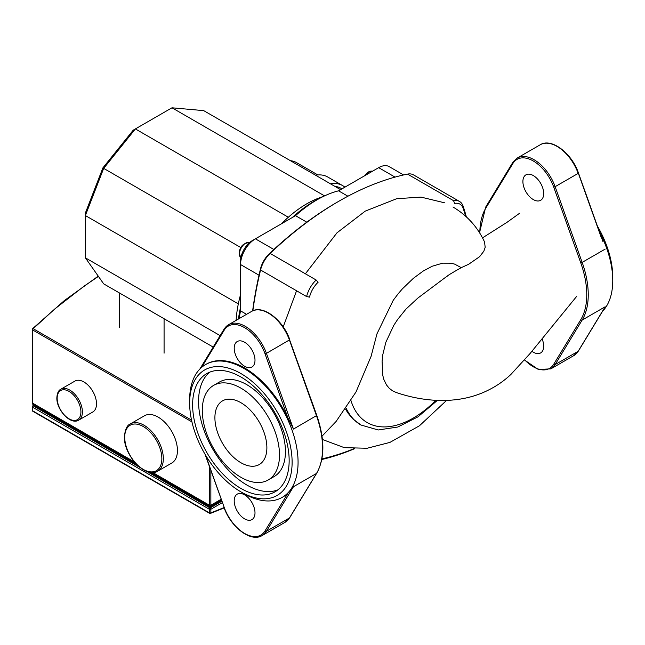 <?xml version="1.0" encoding="UTF-8"?>
<svg xmlns="http://www.w3.org/2000/svg" width="645" height="645" viewBox="0 0 645 645"><rect width="100%" height="100%" fill="white"/><g stroke="black" fill="none" stroke-linecap="round" stroke-linejoin="round"><path stroke-width="0.97" d="M576.743 296.289L530.142 353.428L510.904 374.439C504.285 380.679 496.956 385.807 488.926 389.822C459.869 404.754 425.297 402.367 396.401 392.579L392.523 390.806L389.233 388.266L386.484 384.936L383.856 379.518L382.751 375.309L382.098 361.337L382.759 354.839L385.855 342.245L393.724 325.475L397.562 319.557L405.971 309.108L417.815 298.103L445.324 277.495C449.968 274.552 443.655 277.656 461.272 267.651L454.54 264.079L451.016 263.192L442.655 263.16L432.223 266.232L423.168 271.085L413.308 278.374L402.375 288.863L398.159 293.781L393.24 300.288L376.962 333.852L371.101 356.298L356 391.983L336.085 421.483L322.024 436.165M461.272 267.651L468.673 264.257L479.606 256.686L483.855 251.187L485.185 247.293L484.532 241.939C477.598 227.024 467.085 215.374 452.984 207.005M345.535 409.059L347.784 412.816L352.622 418.742L360.926 425.007A97.347 56.204 120 0 1 346.147 408.164M466.327 216.817A315.55 182.188 120 0 0 463.134 206.198A21.003 12.126 120 0 0 459.506 201.45A21.003 12.126 120 0 0 453.572 200.684L454.604 203.433A18.899 10.917 -60 0 1 463.199 208.4A313.454 180.971 -60 0 1 465.601 216.164M321.799 459.514A315.55 182.188 120 0 0 354.411 448.783M353.831 448.751A313.454 180.971 -60 0 1 321.919 458.893M309.503 297.135A18.899 10.917 -60 0 1 318.106 282.236L316.163 280.019A21.003 12.126 120 0 0 306.609 296.563L309.503 297.135M252.856 310.785A315.55 182.188 -60 0 1 260.572 269.989A21.003 12.126 -60 0 1 270.126 253.437A315.55 182.188 -60 0 1 338.827 201.256A315.55 182.188 -60 0 1 407.535 174.102A21.003 12.126 -60 0 1 413.469 174.868L459.506 201.45M338.827 201.256L337.343 202.111A313.454 180.971 120 0 0 269.094 253.945A18.899 10.917 120 0 0 260.499 268.844A313.454 180.971 120 0 0 252.63 310.882M341.963 188.856L341.012 188.308A42.006 24.252 120 0 0 334.965 186.413M317.872 174.948L296.458 162.58A42.006 24.252 120 0 0 290.411 160.694M330.45 183.809A45.15 26.066 -60 0 1 342.584 185.575A45.15 26.066 -60 0 1 344.857 187.187M342.584 185.575L327.733 177.004A45.15 26.066 120 0 0 315.599 175.238M236.11 320.355A100.015 57.744 -60 0 1 238.328 303.86A100.015 57.744 -60 0 1 240.561 294.62M238.44 319.009A108.416 62.597 -60 0 1 240.021 309.681A108.416 62.597 -60 0 1 240.561 307.157M281.454 223.791A100.015 57.744 -60 0 1 288.339 217.244A100.015 57.744 -60 0 1 319.589 197.797L323.564 196.354M240.561 307.907A108.158 62.444 120 0 0 238.626 318.904M239.118 318.614A112.359 64.871 -60 0 1 240.561 310.866L240.561 264.547A21.003 12.126 -60 0 1 255.412 238.827L295.515 215.672A112.359 64.871 -60 0 1 317.034 199.813L314.067 201.53A108.158 62.444 120 0 0 292.959 217.147M292.314 217.518A108.416 62.597 -60 0 1 320.186 198.071M240.908 247.599L103.676 168.369L135.377 128.927L171.989 107.796L203.691 110.626L340.576 189.654M213.189 347.083L103.676 283.856L85.366 257.823L85.366 215.551L103.676 168.369L102.877 167.91L85.366 213.035L85.366 215.551L238.328 303.86M288.339 217.244L135.377 128.927L133.201 130.185L102.877 167.91M324.564 195.887L171.989 107.796M273.867 249.478L255.412 238.827L252.437 240.537A16.802 9.699 120 0 0 240.561 261.12L240.561 264.547L259.016 275.205M164.08 353.178L164.08 318.735M119.527 327.458L119.527 293.015M317.034 199.813A112.359 64.871 -60 0 1 338.561 190.823L378.671 167.66A21.003 12.126 -60 0 1 389.169 166.62L403.593 174.948M246.551 314.325L240.561 310.866M347.913 196.217L338.561 190.823M295.515 215.672L306.802 222.186M220.139 335.626L85.366 257.823M542.05 338.77A14.698 8.49 60 0 1 540.647 352.928A14.698 8.49 60 0 1 533.302 352.194A14.698 8.49 60 0 1 531.891 351.267M533.302 175.569A14.698 8.49 60 0 1 542.905 188.525A14.698 8.49 60 0 1 540.647 200.305A14.698 8.49 60 0 1 533.302 199.579A14.698 8.49 60 0 1 523.692 186.623A14.698 8.49 60 0 1 525.949 174.843A14.698 8.49 60 0 1 533.302 175.569M599.495 231.942A76.658 44.255 60 0 1 606.655 248.252A76.658 44.255 60 0 1 612.75 280.599A76.658 44.255 60 0 1 602.543 311.269M612.75 280.599L612.75 277.173A72.458 41.836 -120 0 0 606.993 246.592A72.458 41.836 -120 0 0 597.415 226.105M601.132 237.15L578.234 172.981M524.578 360.071L538.317 369.464L550.846 368.867A33.605 19.398 -120 0 0 555.135 364.578L582.153 320.065L605.171 306.778L603.212 310.003M244.608 494.868A14.698 8.49 -120 0 0 237.255 494.135A14.698 8.49 -120 0 0 234.998 505.922A14.698 8.49 -120 0 0 244.608 518.87A14.698 8.49 -120 0 0 251.953 519.604A14.698 8.49 -120 0 0 254.211 507.825A14.698 8.49 -120 0 0 244.608 494.868M244.608 342.245A14.698 8.49 -120 0 0 237.255 341.519A14.698 8.49 -120 0 0 234.998 353.299A14.698 8.49 -120 0 0 244.608 366.255A14.698 8.49 -120 0 0 251.953 366.981A14.698 8.49 -120 0 0 254.211 355.202A14.698 8.49 -120 0 0 244.608 342.245M240.891 402.698A36.757 21.221 -120 0 0 222.517 400.876A36.757 21.221 -120 0 0 216.881 430.328A36.757 21.221 -120 0 0 240.891 462.715A36.757 21.221 -120 0 0 259.266 464.537A36.757 21.221 -120 0 0 264.901 435.085A36.757 21.221 -120 0 0 240.891 402.698M240.891 388.121A54.607 31.524 -120 0 0 213.592 385.412A54.607 31.524 -120 0 0 205.223 429.167A54.607 31.524 -120 0 0 240.891 477.292A54.607 31.524 -120 0 0 268.191 479.993A54.607 31.524 -120 0 0 276.568 436.238A54.607 31.524 -120 0 0 240.891 388.121M213.592 385.412L219.534 381.985A54.607 31.524 60 0 1 246.833 384.686A54.607 31.524 60 0 1 282.502 432.811A54.607 31.524 60 0 1 274.133 476.566L268.191 479.993M240.891 376.97A68.257 39.41 -120 0 0 206.763 373.592A68.257 39.41 -120 0 0 196.298 428.288A68.257 39.41 -120 0 0 240.891 488.434A68.257 39.41 -120 0 0 275.02 491.812A68.257 39.41 -120 0 0 285.485 437.125A68.257 39.41 -120 0 0 240.891 376.97M277.858 489.878A68.257 39.41 60 0 1 246.833 485.008A68.257 39.41 60 0 1 203.086 427.571A68.257 39.41 60 0 1 209.867 372.101M189.654 403.125L189.654 399.698A76.658 44.255 60 0 1 205.529 364.602A76.658 44.255 60 0 1 291.975 429.933A76.658 44.255 60 0 1 282.188 497.376A76.658 44.255 60 0 1 243.858 493.578L240.891 491.861A72.458 41.836 -120 0 0 286.364 431.707A72.458 41.836 -120 0 0 228.741 368.214A72.458 41.836 -120 0 0 189.654 403.125A72.458 41.836 -120 0 0 195.419 433.706A72.458 41.836 -120 0 0 240.891 491.861M282.188 497.376L282.929 496.948A76.658 44.255 -120 0 0 287.936 493.183L293.459 486.741L266.433 531.254A33.605 19.398 60 0 1 262.152 535.543L285.171 522.248A33.605 19.398 -120 0 0 289.452 517.967A1.048 0.814 31.3 0 0 289.79 517.419M205.537 364.602L206.279 364.175A76.658 44.255 -120 0 1 287.936 417.976L293.459 429.078L316.808 415.445C324.911 439.245 324.878 458.498 316.711 473.22L289.694 517.733L285.171 522.248M144.488 415.751A27.3 15.762 60 0 1 165.523 423.064A27.3 15.762 60 0 1 177.44 450.541A27.3 15.762 60 0 1 171.788 463.037L157.678 471.181A27.3 15.762 60 0 0 163.338 458.684A27.3 15.762 60 0 0 151.414 431.207A27.3 15.762 60 0 0 130.379 423.894L144.488 415.751M74.957 381.066A17.85 10.304 60 0 1 88.712 385.847A17.85 10.304 60 0 1 96.508 403.81A17.85 10.304 60 0 1 92.807 411.986L78.706 420.129A17.85 10.304 60 0 0 82.399 411.953A17.85 10.304 60 0 0 74.61 393.99A17.85 10.304 60 0 0 60.848 389.209L74.957 381.066M135.402 463.134L32.556 403.762L32.556 403.133A1.048 0.605 180 0 1 32.25 402.706A1.048 0.605 -0 0 0 32.556 403.133L134.329 461.893L32.556 403.133L32.556 329.893A1.048 0.605 -60 0 1 33.177 328.684A1.048 0.572 -134.3 0 0 32.564 328.708L32.564 328.708A1.048 0.572 -134.3 0 0 32.468 329.095A1.048 0.605 -0 0 0 32.25 329.466A1.048 0.605 -0 0 0 32.556 329.893L191.944 421.911M221.098 499.303L210.859 505.22A1.048 0.605 180 0 1 209.375 505.22L152.784 472.543L209.375 505.22A1.048 0.605 0 0 0 210.859 505.22L221.098 499.303M191.541 420.121L33.177 328.684L54.841 308.915L84.35 285.945L98.435 276.407M32.468 402.335A1.048 0.605 -0 0 0 32.25 402.706L32.25 403.327A1.048 1.048 0 0 0 32.774 404.238A1.048 0.605 -60 0 1 32.556 403.762A1.048 0.605 180 0 1 32.25 403.327M140.078 467.544L33.298 405.907A1.048 0.677 -127 0 0 32.468 406.39A1.048 0.605 -0 0 0 32.25 406.761A1.048 0.605 -0 0 0 32.556 407.189A1.048 0.605 -60 0 1 33.298 405.907A948.231 547.46 180 0 1 34.322 405.133M149.817 472.317L209.375 506.696A1.048 0.605 180 0 0 210.859 506.696L221.533 500.536M35.257 405.431L35.346 406.229L137.232 465.053M435.907 400.327A92.09 53.172 -60 0 1 350.993 400.666M463.134 206.198L463.199 208.4M260.499 268.844L260.572 269.989L306.609 296.563M316.163 280.019L270.126 253.437L269.094 253.945M407.535 174.102L453.572 200.684M240.867 257.831A8.925 5.152 -60 0 1 239.44 254.041A8.925 5.152 -60 0 1 243.052 245.382A8.925 5.152 -60 0 1 249.744 242.447M365.433 175.303A8.925 5.152 -60 0 1 369.013 171.949A8.925 5.152 -60 0 1 372.592 171.167L370.133 171.191L368.166 172.094L364.554 175.811M395.03 177.109L378.671 167.66M517.242 158.049L540.26 144.754A33.605 19.398 60 0 1 578.154 173.392L555.135 186.679A33.605 19.398 -120 0 0 517.242 158.049L512.711 162.564A1.048 0.814 -148.7 0 0 512.872 163.532A32.556 18.794 60 0 1 533.302 160.992A32.556 18.794 60 0 1 553.732 187.123L555.135 186.679L582.153 262.394L580.75 262.838A75.61 43.65 60 0 1 580.75 319.718L553.732 364.231A32.556 18.794 60 0 1 524.724 359.91M605.171 306.778L578.154 351.291L555.135 364.578A1.048 0.814 -148.7 0 1 553.732 364.231M479.84 233.24A75.61 43.65 60 0 1 485.846 208.053A1.048 0.814 -148.7 0 1 485.693 207.077L479.533 232.74M605.171 249.107L582.153 262.394A76.658 44.255 -120 0 1 582.153 320.065A1.048 0.814 -148.7 0 1 580.75 319.718M485.846 208.053L512.872 163.532M553.732 187.123L580.75 262.838M578.484 350.743A1.048 0.814 31.3 0 1 578.154 351.291A33.605 19.398 60 0 1 573.865 355.572L550.846 368.867M204.997 454.193L224.178 507.317A32.556 18.794 -120 0 0 244.608 533.447A32.556 18.794 -120 0 0 265.039 530.908A1.048 0.814 -148.7 0 0 266.433 531.254L289.452 517.967L316.477 473.454L293.459 486.741M316.711 473.22A1.048 0.814 31.3 0 1 316.477 473.454A76.658 44.255 -120 0 0 316.477 415.783L289.452 340.068A33.605 19.398 -120 0 0 251.566 311.43C262.862 304.238 283.179 320.025 289.782 339.73L266.433 353.363L293.459 429.078M287.936 417.976L265.039 353.807L266.433 353.363A33.605 19.398 60 0 0 228.548 324.725L251.566 311.43M265.039 353.807A32.556 18.794 -120 0 0 244.608 327.676A32.556 18.794 -120 0 0 224.178 330.216A1.048 0.814 -148.7 0 1 224.017 329.24L228.548 324.725A33.605 19.398 60 0 0 224.258 329.006M224.178 330.216L201.603 367.392M289.541 339.657L316.808 415.445M265.039 530.908L287.936 493.183M205.553 455.128L224.178 507.317M124.727 437.254A26.252 15.158 -120 0 0 143.287 469.399A26.252 15.158 -120 0 0 161.847 458.684A26.252 15.158 -120 0 0 143.287 426.53A26.252 15.158 -120 0 0 124.727 437.254M57.155 398.239A16.802 9.699 -120 0 0 69.031 418.815A16.802 9.699 -120 0 0 80.915 411.953A16.802 9.699 -120 0 0 69.031 391.378A16.802 9.699 -120 0 0 57.155 398.239M221.283 499.827L210.859 505.841L210.859 470.616M209.375 466.456L209.375 505.841L151.688 472.535M210.859 505.841A1.048 0.605 180 0 1 209.375 505.841A1.048 0.605 120 0 0 209.593 506.325A1.048 1.048 0 0 0 210.641 506.325A1.048 0.605 -120 0 0 210.859 505.841L210.859 506.696M33.177 411.236A1.048 0.605 -60 0 1 32.774 411.228A1.048 0.605 -60 0 1 32.556 410.752A1.048 0.605 180 0 1 32.25 410.325A1.048 1.048 0 0 0 32.774 411.228L209.593 513.315A1.048 0.605 120 0 0 209.996 513.323A1.048 0.701 -111.1 0 0 210.859 512.831A1.048 0.605 180 0 1 209.375 512.831A1.048 0.605 120 0 0 209.593 513.315A1.048 1.048 0 0 0 210.488 513.388L224.17 507.913M209.375 509.268A1.048 0.605 0 0 0 210.859 509.268A1.048 0.605 -120 0 0 210.117 507.986A1.048 0.605 120 0 0 209.375 509.268L209.375 512.831L32.556 410.752L32.556 407.189L209.375 509.268M224.041 507.567A760.27 438.947 -60 0 1 210.859 512.831L210.859 509.268L222.291 502.665M221.791 501.246L210.117 507.986L146.947 471.519M210.117 506.269A1.048 0.605 -120 0 0 210.641 506.325L221.388 500.117M35.346 406.229L35.346 405.721M209.375 506.196L209.375 506.696M437.375 400.4L417.984 416.839L397.796 427.03L378.236 429.973L360.926 425.007M519.644 213.221L507.212 222.186L482.5 237.876M444.469 202.78L420.983 197.104L396.699 198.708L365.255 211.117L336.988 232.813L305.383 273.794M296.563 290.766L283.211 326.902M446.525 400.448L419.444 425.781L389.903 442.414L367.142 448.251L344.309 447.654L322.436 439.495M241.294 258.129L239.134 253.614C239.722 246.334 243.415 242.689 250.22 242.673M602.881 241.424L578.476 173.053C571.881 153.292 551.435 137.562 540.26 144.754M485.693 207.077L512.711 162.564M573.865 355.572L578.388 351.057L604.244 308.471M199.869 369.029L224.017 329.24M223.928 507.244C230.539 526.949 250.849 542.735 262.152 535.543M130.379 423.894C127.057 425.136 125.074 429.449 124.412 436.818C123.638 455.306 145.883 479.146 157.678 471.181M60.848 389.209C58.477 390.33 57.139 393.192 56.849 397.812C56.373 409.881 70.781 425.386 78.706 420.129M98.242 276.133L64.282 300.626L32.581 328.7A1.048 1.048 0 0 0 32.25 329.466L32.25 402.706M33.975 404.931L32.669 405.923A1.048 1.048 0 0 0 32.25 406.761L32.25 410.325M32.774 404.238L136.095 463.892M150.978 472.487L209.593 506.325"/></g></svg>
